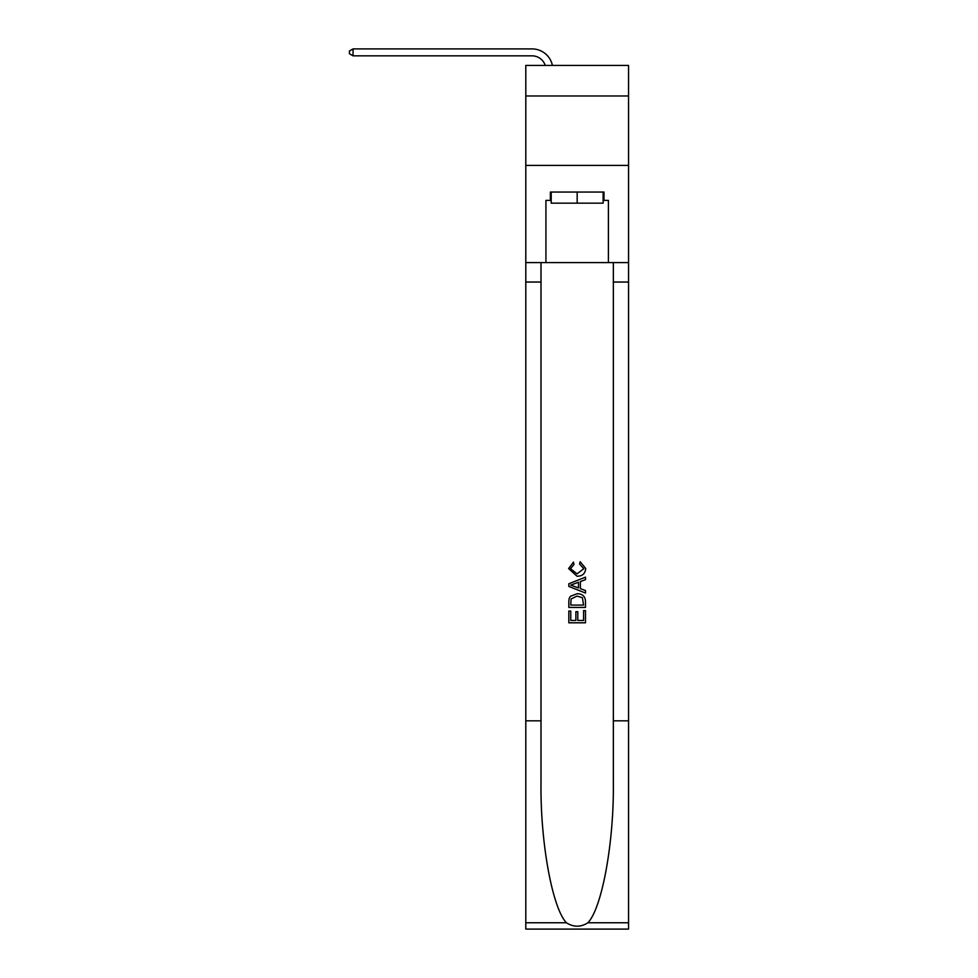 <?xml version="1.0" encoding="UTF-8"?>
<svg xmlns="http://www.w3.org/2000/svg" width="978" height="978" viewBox="0 0 978 978"><rect width="100%" height="100%" fill="white"/><g stroke="black" fill="none" stroke-linecap="round" stroke-linejoin="round"><path stroke-width="1.47" d="M628.548 95.966L628.548 65.428L525.797 65.428L525.797 95.966L628.548 95.966L628.548 165.404L525.797 165.404L525.797 95.966M532.044 48.9L353.058 48.9L532.044 48.9A20.831 20.831 172.8 0 1 552.423 65.428M603.133 192.055L603.133 203.167L551.201 203.167L551.201 192.055M577.167 192.055L577.167 203.167M583.573 610.627L583.573 620.455L577.802 620.455L583.573 620.455L583.573 610.627L585.492 610.627L585.492 622.803L568.829 622.803L568.829 611.054L568.829 622.803M575.883 611.69L575.883 620.455L570.761 620.455L575.883 620.455L575.883 611.69L577.802 611.69L577.802 620.455M570.272 596.36L569.074 598.78L570.272 596.36L577.081 593.744C582.399 593.732 585.211 596.299 585.492 601.458L585.492 607.424L568.829 607.424L568.829 601.727L568.829 607.424M580.162 561.702L579.612 564.049L580.162 561.702L585.712 568.511C585.26 573.621 582.375 576.201 577.044 576.238L568.621 568.56L573.463 562.13L573.964 564.477L570.541 568.67L577.032 573.878L583.793 568.731L579.612 564.049M587.912 922.767L628.548 922.767L628.548 929.1L525.797 929.1L525.797 720.823L541.005 720.823L541.005 782.742C540.259 841.924 552.264 908.049 566.433 922.767C573.585 927.327 580.749 927.327 587.912 922.767C602.081 908.049 614.086 841.924 613.34 782.742L613.34 262.593M568.829 583.768L568.829 586.421L585.492 593.035L568.829 586.421L568.829 583.768L585.492 577.154L568.829 583.768M613.34 720.823L628.548 720.823L628.548 165.404M525.797 720.823L525.797 165.404M541.005 262.593L541.005 720.823M628.548 922.767L628.548 720.823M525.797 262.593L545.932 262.593L545.932 200.392L551.201 200.392M603.133 200.392L603.976 200.392L603.976 192.055L550.369 192.055L550.369 200.392M603.976 200.392L608.414 200.392L608.414 262.593L628.548 262.593M545.932 262.593L608.414 262.593M585.492 577.154L585.492 579.648L580.37 581.543L580.37 588.646L585.492 590.541L585.492 593.035M573.829 586.238L578.45 587.937L578.45 582.252L570.761 585.101L573.829 586.238M578.45 582.252L578.45 587.937M568.829 601.727L569.074 598.78M582.399 597.705L583.573 605.076L582.399 597.705L577.044 596.103L571.103 598.939L570.761 605.076L583.573 605.076L570.761 605.076M568.829 611.054L570.761 611.054L570.761 620.455M545.247 65.428A13.888 13.888 -7.2 0 0 532.044 55.844L353.058 55.844L349.452 53.766L349.452 50.978L353.058 48.9L353.058 55.844M613.34 282.043L628.548 282.043M541.005 282.043L525.797 282.043M525.797 922.767L566.433 922.767"/></g></svg>
